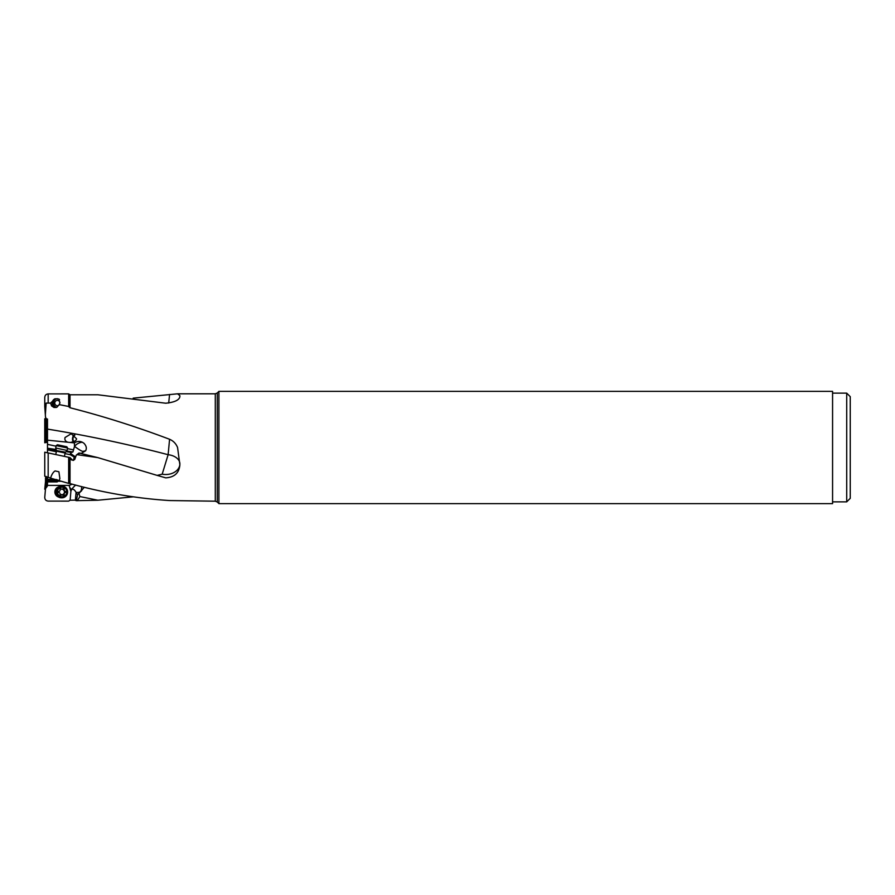 <?xml version="1.0" encoding="UTF-8"?>
<svg xmlns="http://www.w3.org/2000/svg" width="895" height="895" viewBox="0 0 895 895"><rect width="100%" height="100%" fill="white"/><g stroke="black" fill="none" stroke-linecap="round" stroke-linejoin="round"><path stroke-width="1.34" d="M47.491 477.169L47.491 479.306L47.491 477.169M47.491 452.434L47.491 449.861L47.491 452.434M56.172 449.491L47.491 448.216L47.491 452.792M47.491 448.216L47.491 429.097C87.699 435.641 127.918 444.177 168.126 454.705L169.58 439.277C136.432 426.736 103.249 416.231 70.011 407.751L68.658 406.464L59.148 404.607L56.989 407.169L54.103 407.527L51.597 405.927L50.568 403.074L46.16 403.097L45.354 414.933L45.511 417.227L47.491 421.489L47.491 429.097M47.491 441.582L47.491 419.017M47.491 479.239L47.491 485.705L45.511 488.648L44.761 497.307C44.828 499.589 45.958 500.842 48.173 501.099L68.658 501.122L70.011 500.227L75.393 500.115M47.491 479.306L56.631 479.563M57.66 479.944L47.491 479.944L57.66 479.944M133.176 496.848L97.868 500.227L79.901 496.557L78.95 493.514L84.298 487.249M50.568 478.109L59.148 480.649L59.875 478.556L58.902 471.754L55.076 470.938C53.23 472.057 51.731 474.428 50.579 478.053L44.761 476.196L44.761 452.21L44.75 476.207M44.761 452.21L68.658 457.289L68.658 483.389L59.148 480.649L47.491 480.649M68.658 483.389L68.926 457.356L70.123 457.602L71.455 459.907L73.222 460.265L74.732 459.482L76.332 455.04L77.283 454.705L97.868 457.625L79.633 453.172M72.73 460.287L70.011 457.58L70.011 483.591L68.926 483.401M70.011 483.591C103.249 492.765 136.432 498.425 169.58 500.551L215.292 501.189L215.292 393.811L217.284 392.983L217.284 502.017L218.906 503.628L218.906 391.372L832.574 391.372L832.574 503.628L218.906 503.628M55.076 470.938L58.902 471.754M47.491 449.861L56.351 451.751M64.999 453.597L70.28 454.716L74.207 457.032L73.491 460.41M73.535 460.198L74.207 457.032M73.032 460.287L72.137 459.963M47.491 448.932L65.536 452.199L65.122 453.015L56.474 451.169L55.758 454.548M66.029 451.651L70.962 452.378L70.604 453.262A4.978 4.9 12.4 0 0 70.28 454.716M80.192 453.228L81.49 453.284L85.596 450.778L83.213 451.337C82.441 451.695 79.554 450.051 74.52 446.404L72.92 451.953L70.862 452.646M73.11 449.805L67.505 448.608M56.083 446.191L47.491 444.356M74.475 446.482L74.419 442.891L47.491 440.172M162.185 474.182L168.126 454.705A14.141 9.274 180 0 1 179.873 463.845A14.141 10.673 -0 0 1 165.732 474.518A14.141 10.673 -0 0 1 162.185 474.182L157.14 475.39L97.868 457.625M77.283 454.705L79.901 453.161L78.95 453.049L76.332 455.04M74.419 442.891C76.936 441.179 79.588 440.966 82.396 442.264L83.884 443.215C86.367 445.822 86.938 448.339 85.596 450.778L86.009 449.995M70.459 442.421C74.498 441.671 76.522 440.452 76.534 438.74L71.208 433.728L65.044 437.521C64.507 439.758 65.324 441.28 67.505 442.074M55.882 407.549A4.598 4.497 90 0 1 55.076 398.756L50.568 403.074M59.148 404.607L59.875 403.041L58.902 399.025L55.076 398.756M44.761 397.693C44.828 395.411 45.958 394.158 48.173 393.901L68.658 393.878L68.658 406.464M59.573 399.718A4.419 4.318 -90 0 0 58.455 398.991M55.535 398.79A4.419 4.318 -90 0 0 56.329 407.438M68.658 393.878L70.011 394.773L97.868 394.773L165.732 403.22C174.491 402.314 179.213 400.132 179.873 396.675L179.873 395.646L177.568 393.811L133.176 398.152M168.696 403.041L169.58 394.449M46.987 419.028L45.354 419.117L46.16 418.278L44.761 418.804L45.354 419.117M47.491 442.208L44.761 442.79L44.75 418.793L44.761 442.79L46.987 442.309L46.987 419.9M846.715 501.86L850.25 498.325L850.25 396.675L846.715 393.14L846.715 501.86L832.574 501.86M832.574 393.14L846.715 393.14M157.14 475.39L165.732 477.852C174.48 477.281 179.19 472.929 179.873 464.796L177.568 447.5C175.991 443.618 173.328 440.877 169.58 439.277M46.003 476.397L44.761 489.207M55.725 491.389A4.419 4.318 90 0 0 55.725 492.53M47.491 485.403L69.262 485.403A5.527 5.404 90 0 0 69.206 485.649L70.873 491.433L70.123 500.227M58.611 486.88A5.303 5.191 90 0 0 58.611 497.049M47.491 481.913L57.235 481.902L57.526 480.906L59.92 480.883M57.526 481.241L61.162 481.241M69.262 485.403L72.204 484.173M47.491 481.756L57.526 481.633M81.501 486.556A7.071 5.817 -122 0 1 80.315 491.713L81.49 490.986M77.619 494.454L75.986 493.246L75.37 500.327L76.332 500.652L77.619 494.454L78.95 493.514M76.053 492.44L75.997 492.261C74.397 489.475 72.887 488.603 71.488 489.643L70.873 491.433M76.332 500.652L97.868 500.227M77.283 500.697L79.901 496.557M70.604 453.262A7.071 2.137 -149.6 0 0 75.538 456.718M74.833 435.183A3.714 2.573 -84 0 0 73.054 438.102A3.714 2.573 -84 0 0 73.871 441.604M73.289 441.839A4.419 3.054 96 0 1 72.529 438.315A4.419 3.054 96 0 1 74.285 434.791M46.16 403.097L44.761 406.509L45.354 414.933M44.75 397.38L44.761 406.509M61.408 486.13A5.829 5.706 90 0 0 55.703 491.959A5.829 5.706 90 0 0 61.408 497.799L61.923 497.799A5.829 5.706 -90 0 1 56.217 491.959A5.829 5.706 -90 0 1 61.923 486.13L61.408 486.13M61.923 486.13A5.829 5.706 -90 0 1 67.628 491.959A5.829 5.706 -90 0 1 61.923 497.799M62.135 496.736A4.777 4.665 -90 0 1 57.47 491.959A4.777 4.665 -90 0 1 62.135 487.193A4.777 4.665 -90 0 1 66.812 491.959A4.777 4.665 -90 0 1 62.135 496.736M64.205 494.353A1.432 1.398 -90 0 1 65.201 492.597A0.649 0.638 90 0 0 65.201 491.333A1.432 1.398 -90 0 1 64.205 489.576A0.649 0.638 90 0 0 63.131 488.938A1.432 1.398 -90 0 1 61.151 488.938A0.649 0.638 90 0 0 60.077 489.576A1.432 1.398 -90 0 1 59.081 491.333A0.649 0.638 90 0 0 59.081 492.597A1.432 1.398 -90 0 1 60.077 494.353A0.649 0.638 90 0 0 61.151 494.991A1.432 1.398 -90 0 1 63.131 494.991A0.649 0.638 90 0 0 64.205 494.353L63.377 494.353L64.865 491.959L64.362 491.333L65.201 491.333M62.773 495.181L63.377 494.353M62.303 494.991L61.151 494.991M61.151 488.938L62.135 489.364M64.205 489.576L62.773 488.748M63.377 489.576L64.362 491.333M56.474 451.169L55.703 448.026L67.114 450.442L65.536 452.199M56.217 445.598L57.47 444.781L66.812 446.773L67.628 448.026L56.217 445.598L55.703 448.026M58.925 405.155A2.651 2.595 90 0 1 54.763 403.041A2.651 2.595 90 0 1 57.358 400.389A2.651 2.595 90 0 1 59.943 402.772M56.665 407.314A4.419 4.318 90 0 1 57.28 398.644M48.173 452.937L48.173 477.382M72.92 451.953L66.588 451.024M48.173 393.901L48.173 402.672M70.011 394.773L70.011 407.751M68.926 406.901L68.926 394.214M75.997 492.261A7.071 4.822 37.7 0 0 80.315 491.713L78.883 493.57M71.488 489.643A7.071 4.822 37.7 0 1 71.421 489.576A7.071 4.822 37.7 0 1 69.206 485.649M75.639 485.068A7.071 1.04 -44.4 0 0 71.421 489.576M74.52 446.404A7.071 4.095 146.7 0 1 82.396 442.264M45.511 488.648L45.511 477.773M46.003 476.677L46.003 487.663M46.987 486.813L46.987 477.001M45.511 442.633L45.511 419.207M46.003 419.162L46.003 442.522M65.201 492.597L64.362 492.597M217.284 392.983L218.906 391.372M215.292 393.811L177.568 393.811M215.292 501.189L217.284 502.017M61.307 494.566L62.135 494.566M65.122 453.015L64.406 456.394M67.628 448.026L67.114 450.442"/></g></svg>
